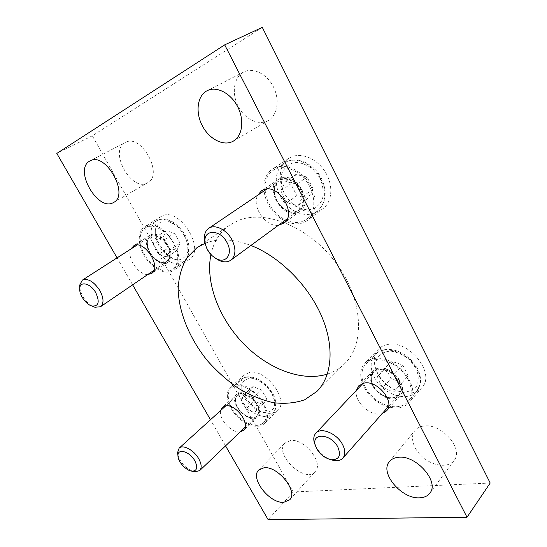 <?xml version="1.0" encoding="UTF-8"?>
<svg xmlns="http://www.w3.org/2000/svg" width="547" height="547" viewBox="0 0 547 547"><rect width="100%" height="100%" fill="white"/><g stroke="black" fill="none" stroke-linecap="round" stroke-linejoin="round"><path stroke-width="0.41" stroke-dasharray="2.73 2.05" d="M280.167 178.459L278.478 179.389C262.628 189.214 285.732 222.759 300.214 211.115C314.361 202.171 295.223 170.732 280.167 178.459M205.323 244.099C207.163 249.733 210.41 254.362 215.06 257.993M313.199 189.043L307.072 177.009L295.79 174.507L290.792 183.901L296.85 195.682L307.975 198.322L313.199 189.043L303.626 195.929C301.103 199.628 299.38 202.732 298.443 205.241C293.91 204.879 290.183 203.969 287.257 202.513L296.85 195.682M309.937 186.958C302.293 171.184 283.442 162.992 273.11 170.432C262.909 177.071 262.471 194.821 271.558 207.833C280.481 220.954 296.918 226.567 306.546 219.244C314.935 211.716 316.063 200.954 309.937 186.958M298.443 205.241L307.975 198.322M295.79 174.507L286.04 181.166C289.001 182.561 292.782 183.43 297.383 183.758C298.689 188.38 300.775 192.435 303.626 195.929M297.383 183.758L307.072 177.009M287.257 202.513C284.426 199.108 282.375 195.135 281.09 190.609L290.792 183.901M281.09 190.609C281.931 188.038 283.578 184.893 286.04 181.166M150.733 234.895L149.871 235.354C138.562 241.849 157.563 270.218 167.847 262.334C178.336 256.352 161.536 229.234 150.733 234.895M79.739 287.674C81.243 295.715 85.489 301.91 92.484 306.265M180.025 243.135L174.486 233.179L165.905 230.684L162.951 238.061L168.428 247.846L176.92 250.423L180.025 243.135L170.527 249.5C168.736 252.475 167.724 254.916 167.485 256.81C163.861 256.434 161.023 255.545 158.965 254.157L168.428 247.846M173.392 242.971C166.582 230.301 152.449 222.868 145.263 227.867C138.056 232.325 138.658 246.273 146.138 257.302C153.502 268.413 166.062 274.218 172.927 269.377C179.163 263.866 179.32 255.066 173.392 242.971M167.485 256.81L176.92 250.423M165.905 230.684L156.292 236.892C158.37 238.246 161.235 239.101 164.9 239.456C166.014 243.326 167.888 246.676 170.527 249.5M164.9 239.456L174.486 233.179M158.965 254.157C156.346 251.388 154.493 248.092 153.399 244.29L162.951 238.061M153.399 244.29C153.584 242.348 154.548 239.887 156.292 236.892M239.75 392.931L236.714 394.366C227.484 401.833 249.398 425.6 257.569 416.93C265.158 410.865 249.958 390.339 239.75 392.931M177.837 454.742C180.36 462.639 185.419 468.184 193.016 471.391M266.704 399.036L261.664 389.97L252.905 386.565L249.275 392.165L254.273 401.088L262.936 404.548L266.704 399.036L258.56 406.742L254.827 412.233C251.251 411.665 248.352 410.482 246.123 408.684L254.273 401.088M262.813 403.242C255.64 389.703 237.897 381.409 231.319 388.117C225.535 393.197 228.29 405.922 236.885 415.166C245.398 424.486 257.89 428.267 263.401 422.838C267.408 418.339 267.216 411.802 262.813 403.242M254.827 412.233L262.936 404.548M252.905 386.565L244.639 394.107C246.888 395.878 249.822 397.04 253.439 397.601C254.492 401.279 256.194 404.322 258.56 406.742M253.439 397.601L261.664 389.97M246.123 408.684C243.777 406.312 242.089 403.317 241.056 399.7L249.275 392.165M241.056 399.7L244.639 394.107M378.23 368.234L372.753 371.057C360.883 382.387 389.662 408.336 400.076 395.508C409.081 386.77 391.638 364.965 378.23 368.234M315.373 445.593C318.662 452.15 323.701 456.82 330.504 459.61M408.192 375.762L402.715 364.986L391.296 361.164L385.526 368.035L390.961 378.592L402.209 382.497L408.192 375.762L394.353 391.29C389.908 390.647 386.127 389.314 383.023 387.276L390.961 378.592M408.26 379.967C400.048 362.62 374.695 353.622 365.793 364.165C358.34 371.769 362.066 387.426 373.341 397.484C384.493 407.672 400.835 409.976 407.83 401.785C412.301 396.11 412.445 388.842 408.26 379.967M394.353 391.29L402.209 382.497M391.296 361.164L383.249 369.758C386.401 371.762 390.237 373.075 394.743 373.697C395.966 378.045 397.826 381.669 400.315 384.568M394.743 373.697L402.715 364.986M383.023 387.276C380.541 384.432 378.702 380.876 377.498 376.616L385.526 368.035M377.498 376.616L383.249 369.758M291.189 157.051L288.864 158.329C278.102 165.31 277.411 183.744 286.737 197.139C295.886 210.657 312.98 216.297 323.113 208.571C332.275 201.822 333.547 185.324 325.369 172.114C317.294 158.842 301.636 152.128 291.189 157.051M274.69 167.861C285.144 162.972 301.007 169.939 309.301 183.477C317.711 196.954 316.617 213.658 307.469 220.393C297.356 228.106 280.085 222.212 270.71 208.428C261.165 194.766 261.616 176.113 272.365 169.139L274.69 167.861M162.021 215.997L160.818 216.646C153.167 221.371 153.591 235.894 161.276 247.292C168.845 258.779 181.946 264.673 189.221 259.538C206.219 249.726 179.471 206.458 162.021 215.997M145.81 226.15C163.15 216.715 190.554 260.687 173.659 270.375C166.452 275.476 153.256 269.37 145.523 257.712C137.673 246.129 137.03 231.47 144.613 226.786L145.81 226.15M386.955 344.665C383.488 345.389 380.65 346.88 378.442 349.143C370.565 357.164 374.271 373.423 385.915 383.734C397.43 394.189 414.455 396.356 421.833 387.693C436.294 373.389 408.322 338.853 386.955 344.665M373.341 358.77C394.811 353.184 423.392 388.445 408.951 402.667C401.601 411.296 384.425 408.862 372.712 398.161C360.876 387.597 356.965 371.16 364.808 363.167C367.016 360.917 369.854 359.454 373.341 358.77M249.2 372.562L244.468 374.852C238.321 380.247 241.036 393.505 249.924 403.03C258.724 412.65 271.777 416.411 277.623 410.64C289.944 400.671 265.61 367.94 249.2 372.562M235.272 384.979C251.647 380.562 276.474 413.833 264.242 423.679C258.451 429.388 245.329 425.416 236.393 415.624C227.367 405.922 224.475 392.555 230.554 387.221L235.272 384.979M147.738 274.539C138.384 275.004 126.665 257.623 130.685 249.145M240.263 431.822C231.771 433.463 218.356 418.865 220.653 410.523M382.203 413.594C371.167 417.498 353.526 401.457 356.439 390.319M278.43 225.261C265.739 227.292 251.442 206.65 257.719 195.211M242.936 72.464C233.439 78.057 231.579 94.269 238.451 106.856C245.186 119.533 259.107 126.001 268.44 120.443C277.445 115.301 280.002 99.821 273.445 86.905C267.018 73.927 253.097 67.076 243.784 71.992L242.936 72.464M423.911 426.031C420.048 426.489 417.074 427.966 415.002 430.448C409.327 437.258 413.764 450.352 424.226 458.393C434.598 466.536 448.766 467.733 454.078 460.465C464.123 449.005 441.374 423.077 423.911 426.031M290.43 440.554L285.137 442.954C273.384 453.736 304.918 484.04 315.154 471.61C324.248 463.241 304.248 438.079 290.43 440.554M124.901 142.733C108.477 151.601 132.244 192.879 147.642 182.739C164.045 174.931 141.099 132.935 125.345 142.487L124.901 142.733M205.091 243.292L205.398 243.169C218.301 238.184 233.466 238.943 250.895 245.453M327.352 374.1C334.039 371.939 339.858 368.418 344.801 363.529C365.293 343.837 363.112 299.264 336.179 263.134C309.452 226.875 265.028 209.091 237.972 220.66L229.562 225.179C219.798 232.167 213.583 241.972 210.916 254.587M490.194 483.028L293.213 491.992L92.32 135.8L262.3 27.35M92.32 135.8L56.806 153.434M293.213 491.992L268.119 519.65M225.549 445.873L210.472 419.747M132.627 284.837L117.072 257.869M301.855 190.274C297.568 182.855 290.313 178.178 283.599 178.445C279.442 179.532 276.454 182.103 274.635 186.165C273.753 190.794 274.389 195.628 276.529 200.66C280.707 207.812 287.66 212.421 294.307 212.38C298.477 211.47 301.547 209.022 303.523 205.043C304.556 200.407 304.002 195.484 301.855 190.274M301.103 190.677C304.836 199.129 304.139 205.624 299.004 210.171C285.643 220.899 264.324 189.939 278.929 180.872C285.144 176.298 296.495 181.214 301.103 190.677M320.241 178.848L313.287 169.529C307.195 164.743 300.932 162.37 294.498 162.411C288.625 164.038 284.392 167.724 281.814 173.467C280.549 179.984 281.39 186.739 284.344 193.741L291.018 202.636C296.802 207.286 302.84 209.727 309.144 209.959C315.051 208.68 319.448 205.248 322.333 199.662C323.899 193.125 323.202 186.192 320.241 178.848M320.904 179.136C326.894 192.968 325.677 203.641 317.267 211.169C307.633 218.499 291.312 213.056 282.532 200.099C273.589 187.265 274.184 169.666 284.392 163.013C294.744 155.574 313.431 163.56 320.904 179.136M167.731 245.295C163.491 238.848 158.671 235.422 153.269 235.025C146.965 235.839 145.427 244.365 149.871 252.625C153.98 258.875 158.698 262.266 164.025 262.799C170.349 262.259 172.243 253.835 167.731 245.295M167.108 245.63C170.698 252.912 170.602 258.211 166.814 261.541C157.324 268.803 139.779 242.615 150.206 236.625C155.95 234.307 161.584 237.309 167.108 245.63M184.387 235.203L178.472 227.422C173.57 223.32 168.729 221.138 163.956 220.892C159.717 221.938 156.873 224.728 155.403 229.255C154.986 234.465 156.162 239.969 158.938 245.767C164.052 254.047 171.806 259.606 178.76 259.907C183.04 259.093 186.007 256.481 187.683 252.071C188.284 246.861 187.19 241.241 184.387 235.203M184.298 235.716C190.103 247.688 189.864 256.44 183.58 261.972C176.667 266.847 164.168 261.172 156.914 250.177C149.543 239.265 149.085 225.405 156.333 220.92C163.567 215.894 177.618 223.176 184.298 235.716M256.721 404.212C252.782 398.25 248.01 394.661 242.396 393.457C235.736 393.088 233.466 399.809 237.487 407.289C241.302 413.081 245.979 416.623 251.511 417.929C258.17 418.51 260.789 411.925 256.721 404.212M256.126 404.527C258.793 409.689 258.909 413.628 256.468 416.342C248.933 424.342 228.701 402.394 237.213 395.508C241.172 391.433 251.818 396.425 256.126 404.527M271.832 393.204C266.957 385.259 258.909 379.317 251.593 378.203C247.1 378.394 243.921 380.233 242.054 383.721C241.227 387.939 242.047 392.657 244.516 397.874C249.247 405.505 256.933 411.31 264.16 412.643C268.68 412.65 271.968 410.968 274.033 407.604C275.045 403.406 274.307 398.606 271.832 393.204M272.139 394.414C276.461 402.9 276.604 409.409 272.556 413.935C267.011 419.399 254.56 415.761 246.143 406.551C237.63 397.43 234.998 384.773 240.824 379.652C247.449 372.904 265.104 380.999 272.139 394.414M399.72 381.334C395.837 374.633 388.698 369.663 381.765 368.781C377.416 368.986 374.155 370.579 371.994 373.567C370.757 377.17 371.064 381.191 372.917 385.621C377.232 392.466 383.057 396.596 390.414 398.011C394.77 397.949 398.107 396.466 400.418 393.56C401.799 389.977 401.566 385.895 399.72 381.334M399.009 381.703C401.56 387.071 401.464 391.474 398.715 394.9C389.115 406.722 362.552 382.777 373.485 372.316C378.845 365.888 394.072 371.331 399.009 381.703M416.103 368.562L409.587 359.885C403.659 355.03 397.396 352.104 390.784 351.119C384.644 351.509 380.049 353.841 376.999 358.107C375.256 363.215 375.666 368.856 378.223 375.037C383.488 384.042 393.013 390.77 402.633 392.178C408.78 392.062 413.525 389.949 416.862 385.847C418.899 380.774 418.646 375.01 416.103 368.562M417.238 369.861C421.34 378.64 421.149 385.867 416.657 391.549C409.648 399.768 393.402 397.635 382.374 387.611C371.222 377.71 367.632 362.182 375.105 354.545C384.056 343.988 409.204 352.699 417.238 369.861M287.223 218.814L299.004 210.171C292.214 213.952 285.288 211.607 278.225 203.135C272.816 193.46 273.056 186.042 278.929 180.872L266.786 189.084M273.11 170.432L284.392 163.013C295.612 155.198 314.169 163.232 321.513 178.5C327.564 192.182 326.149 203.074 317.267 211.169L306.546 219.244M154.015 270.259L166.814 261.541L162.883 262.519C160.339 262.731 156.668 260.372 151.847 255.428C144.825 245.234 147.485 237.384 150.206 236.625L137.112 245.022M145.263 227.867L156.333 220.92C163.717 217.768 165.112 219.477 167.368 219.696L171.382 221.255C173.96 222.226 181.221 228.229 185.091 235.012C192.175 246.929 188.565 260.051 183.58 261.972L172.927 269.377M245.302 427.009L256.468 416.342C254.875 417.887 252.372 418.168 248.96 417.176C245.487 416.335 238.171 410.093 236.4 404.78C235.094 400.513 235.367 397.423 237.213 395.508L225.802 405.853M231.319 388.117L240.824 379.652C246.718 375.81 248.447 377.02 250.451 376.904L254.321 377.697C257.206 378.476 261.391 381.122 266.874 385.642L272.666 393.32C276.625 399.693 276.064 408.322 275.832 407.337C275.941 408.643 274.854 410.845 272.556 413.935L263.401 422.838M388.616 406.339L398.715 394.9L393.963 397.56L389.601 397.69C386.25 397.108 382.565 395.351 378.545 392.425C375.098 388.938 372.794 385.368 371.618 381.697L371.276 377.321L373.485 372.316L363.058 383.331M365.793 364.165L375.105 354.545C380.322 350.162 385.95 348.562 391.994 349.752C395.269 350.203 398.893 351.489 402.865 353.608C409.19 357.478 414.093 362.538 417.573 368.781C420.117 373.895 421.026 378.845 420.301 383.645L416.657 391.549L407.83 401.785M288.864 158.329L272.365 169.139M323.113 208.571L307.469 220.393M160.818 216.646L144.613 226.786M189.221 259.538L173.659 270.375M378.442 349.143L364.808 363.167M421.833 387.693L408.951 402.667M244.468 374.852L230.554 387.221M277.623 410.64L264.242 423.679M149.871 235.354L133.195 246.013M167.847 262.334L151.594 273.445M236.714 394.366L222.424 407.296M257.569 416.93L243.606 430.291M372.753 371.057L358.702 385.847M400.076 395.508L386.497 410.92M278.478 179.389L261.418 190.882M300.214 211.115L283.708 223.258M233.432 141.064L268.44 120.443M207.142 90.706L243.784 71.992M429.819 493.182L454.078 460.465M389.505 461.49L415.002 430.448M289.637 499.876L315.154 471.61M258.758 470.017L285.137 442.954M113.591 202.465L147.642 182.739M90.023 160.907L125.345 142.487M229.562 225.179L197.057 247.586M344.801 363.529L316.884 391.447"/><path stroke-width="0.82" d="M215.06 257.993L219.094 260.42C223.709 262.437 227.641 262.341 230.882 260.133C235.88 255.62 236.229 248.823 231.928 239.743C226.663 229.562 214.759 223.846 208.68 228.366C205.487 230.69 204.065 234.389 204.4 239.449L205.323 244.099M226.943 242.437C233.227 253.357 226.424 263.825 216.79 258.916C210.11 255.292 206.192 249.699 205.036 242.143C203.313 229.145 220.181 229.029 226.943 242.437M92.484 306.265L94.904 307.257L100.491 306.744C104.06 303.51 103.814 298.04 99.752 290.334C93.694 281.445 87.876 278.054 82.303 280.16L79.712 285.083L79.739 287.674M95.691 292.542C99.978 302.019 98.713 306.511 91.889 306.019C85.838 304.488 78.932 294.436 79.746 288.31C80.088 280.72 90.57 283.367 95.691 292.542M193.016 471.391L195.115 471.842L199.655 470.605C201.946 468.006 201.604 463.993 198.629 458.557C193.836 450.024 182.869 444.246 179.156 448.143L177.563 452.601L177.837 454.742M194.725 460.588C198.062 467.432 197.146 470.953 191.983 471.165C186.144 470.762 177.878 461.689 177.973 455.801C177.31 447.972 189.597 451.337 194.725 460.588M330.504 459.61L334.19 460.574C337.978 461.087 340.87 460.266 342.88 458.106C345.54 454.748 345.43 450.215 342.538 444.499C336.952 433.456 321.027 426.858 315.865 433.156C313.91 435.337 313.328 438.284 314.135 441.997L315.373 445.593M337.807 446.94C341.335 455.576 339.147 459.836 331.222 459.74C323.202 457.675 317.855 452.725 315.195 444.889C311.626 432.342 331.167 433.778 337.807 446.94M130.685 249.145L134.056 245.562C144.777 239.976 161.994 267.538 151.594 273.445L147.738 274.539M220.653 410.523L222.424 407.296L225.439 405.901C235.627 403.447 251.135 424.315 243.606 430.291L240.263 431.822M356.439 390.319L358.702 385.847L364.186 383.085C377.649 379.98 395.481 402.243 386.497 410.92L382.203 413.594M257.719 195.211L261.418 190.882L263.1 189.959C278.156 182.288 297.841 214.369 283.708 223.258L278.43 225.261M232.694 141.468C223.238 146.37 209.323 139.102 202.445 126.015C195.429 113.003 196.975 96.71 206.294 91.171L207.142 90.706C216.434 85.783 230.731 93.093 237.603 106.603C244.598 120.039 242.417 135.95 233.432 141.064L232.694 141.468M419.727 497.818C401.423 499.233 379.18 472.485 389.505 461.49C391.556 459.036 394.544 457.634 398.455 457.292C416.123 454.831 439.809 481.893 429.819 493.182C427.576 496.088 424.212 497.633 419.727 497.818M283.681 502.337C269.445 503.582 249.692 478.023 258.758 470.017L264.016 467.767C277.828 465.709 298.58 491.739 289.637 499.876L283.681 502.337M113.208 202.67C97.899 211.771 73.667 169.734 89.585 161.146L90.023 160.907C105.496 151.444 129.789 194.855 113.591 202.465L113.208 202.67M250.895 245.453C279.264 256.42 307.954 284.802 321.397 315.694C334.86 346.62 332.097 376.377 316.884 391.447L304.597 399.809C294.942 403.139 284.406 404.076 272.987 402.619C261.363 399.871 249.815 395.098 238.335 388.302C227.155 380.514 216.865 371.338 207.457 360.76C189.672 338.771 178.671 312.385 178.131 288.741C178.76 277.247 181.59 267.052 186.609 258.163L197.057 247.586L205.091 243.292M210.916 254.587C205.228 282.443 218.937 318.217 243.326 343.509C267.729 368.746 301.753 382.148 327.352 374.1M117.072 257.869L56.806 153.434L224.687 44.868L467.022 517.257L268.119 519.65L225.549 445.873M467.022 517.257L490.194 483.028L262.3 27.35L224.687 44.868M210.472 419.747L132.627 284.837M266.786 189.084L208.68 228.366M287.223 218.814L230.882 260.133M216.79 258.916L219.094 260.42M205.036 242.143L204.4 239.449M137.112 245.022L82.303 280.16M154.015 270.259L100.491 306.744M91.889 306.019L94.904 307.257M79.746 288.31L79.712 285.083M225.802 405.853L179.156 448.143M245.302 427.009L199.655 470.605M191.983 471.165L195.115 471.842M177.973 455.801L177.563 452.601M363.058 383.331L315.865 433.156M388.616 406.339L342.88 458.106M331.222 459.74L334.19 460.574M315.195 444.889L314.135 441.997"/></g></svg>
